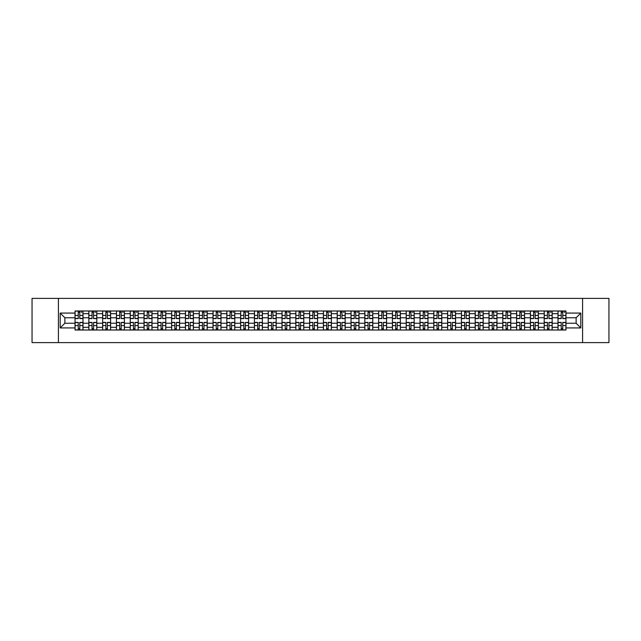 <?xml version="1.0" encoding="UTF-8"?>
<svg xmlns="http://www.w3.org/2000/svg" width="641" height="641" viewBox="0 0 641 641"><rect width="100%" height="100%" fill="white"/><g stroke="black" fill="none" stroke-linecap="round" stroke-linejoin="round"><path stroke-width="0.96" d="M582.589 342.615L608.95 342.615L608.95 298.385L32.05 298.385L32.05 342.615L582.589 342.615L582.589 298.385M88.835 330.011L88.835 313.689L83.001 313.689L83.001 330.011M83.001 313.689L83.001 310.989M88.835 313.689L88.835 310.989M96.799 310.989L96.799 330.011M102.64 330.011L102.64 310.989M110.597 310.989L110.597 330.011M116.438 330.011L116.438 310.989M124.394 310.989L124.394 330.011M130.235 330.011L130.235 310.989M138.192 310.989L138.192 330.011M144.033 330.011L144.033 310.989M151.997 310.989L151.997 330.011M157.83 330.011L157.83 310.989M165.795 310.989L165.795 330.011M171.628 330.011L171.628 310.989M179.592 310.989L179.592 330.011M185.433 330.011L185.433 310.989M193.39 310.989L193.39 330.011M199.231 330.011L199.231 310.989M207.187 310.989L207.187 330.011M213.028 330.011L213.028 310.989M220.985 310.989L220.985 330.011M226.826 330.011L226.826 310.989M234.79 310.989L234.79 330.011M240.623 330.011L240.623 310.989M248.588 310.989L248.588 330.011M254.421 330.011L254.421 310.989M262.385 310.989L262.385 330.011M268.226 330.011L268.226 310.989M276.183 310.989L276.183 330.011M282.024 330.011L282.024 310.989M289.98 310.989L289.98 330.011M295.822 330.011L295.822 310.989M303.786 310.989L303.786 330.011M309.619 330.011L309.619 310.989M317.583 310.989L317.583 330.011M323.417 330.011L323.417 310.989M331.381 310.989L331.381 330.011M337.214 330.011L337.214 310.989M345.179 310.989L345.179 330.011M351.02 330.011L351.02 310.989M358.976 310.989L358.976 330.011M364.817 330.011L364.817 310.989M372.774 310.989L372.774 330.011M378.615 330.011L378.615 310.989M386.579 310.989L386.579 330.011M392.412 330.011L392.412 310.989M400.377 310.989L400.377 330.011M406.21 330.011L406.21 310.989M414.174 310.989L414.174 330.011M420.015 330.011L420.015 310.989M427.972 310.989L427.972 330.011M433.813 330.011L433.813 310.989M441.769 310.989L441.769 330.011M447.61 330.011L447.61 310.989M455.567 310.989L455.567 330.011M461.408 330.011L461.408 310.989M469.372 310.989L469.372 330.011M475.205 330.011L475.205 310.989M483.17 310.989L483.17 330.011M489.003 330.011L489.003 310.989M496.967 310.989L496.967 330.011M502.808 330.011L502.808 310.989M510.765 310.989L510.765 330.011M516.606 330.011L516.606 310.989M524.562 310.989L524.562 330.011M530.403 330.011L530.403 310.989M538.36 310.989L538.36 330.011M544.201 330.011L544.201 310.989M552.165 310.989L552.165 330.011M557.999 330.011L557.999 310.989M557.999 323.24L552.165 323.24M544.201 323.24L538.36 323.24M530.403 323.24L524.562 323.24M516.606 323.24L510.765 323.24M502.808 323.24L496.967 323.24M489.003 323.24L483.17 323.24M475.205 323.24L469.372 323.24M461.408 323.24L455.567 323.24M447.61 323.24L441.769 323.24M433.813 323.24L427.972 323.24M420.015 323.24L414.174 323.24M406.21 323.24L400.377 323.24M392.412 323.24L386.579 323.24M378.615 323.24L372.774 323.24M364.817 323.24L358.976 323.24M351.02 323.24L345.179 323.24M337.214 323.24L331.381 323.24M323.417 323.24L317.583 323.24M309.619 323.24L303.786 323.24M295.822 323.24L289.98 323.24M282.024 323.24L276.183 323.24M268.226 323.24L262.385 323.24M254.421 323.24L248.588 323.24M240.623 323.24L234.79 323.24M226.826 323.24L220.985 323.24M213.028 323.24L207.187 323.24M199.231 323.24L193.39 323.24M185.433 323.24L179.592 323.24M171.628 323.24L165.795 323.24M157.83 323.24L151.997 323.24M144.033 323.24L138.192 323.24M130.235 323.24L124.394 323.24M116.438 323.24L110.597 323.24M102.64 323.24L96.799 323.24M88.835 323.24L83.001 323.24M557.999 317.76L552.165 317.76M544.201 317.76L538.36 317.76M530.403 317.76L524.562 317.76M516.606 317.76L510.765 317.76M502.808 317.76L496.967 317.76M489.003 317.76L483.17 317.76M475.205 317.76L469.372 317.76M461.408 317.76L455.567 317.76M447.61 317.76L441.769 317.76M433.813 317.76L427.972 317.76M420.015 317.76L414.174 317.76M406.21 317.76L400.377 317.76M392.412 317.76L386.579 317.76M378.615 317.76L372.774 317.76M364.817 317.76L358.976 317.76M351.02 317.76L345.179 317.76M337.214 317.76L331.381 317.76M323.417 317.76L317.583 317.76M309.619 317.76L303.786 317.76M295.822 317.76L289.98 317.76M282.024 317.76L276.183 317.76M268.226 317.76L262.385 317.76M254.421 317.76L248.588 317.76M240.623 317.76L234.79 317.76M226.826 317.76L220.985 317.76M213.028 317.76L207.187 317.76M199.231 317.76L193.39 317.76M185.433 317.76L179.592 317.76M171.628 317.76L165.795 317.76M157.83 317.76L151.997 317.76M144.033 317.76L138.192 317.76M130.235 317.76L124.394 317.76M116.438 317.76L110.597 317.76M102.64 317.76L96.799 317.76M88.835 317.76L83.001 317.76M64.869 323.24L75.037 323.24L75.037 317.76L64.869 317.76L64.869 323.24L60.182 327.928L60.182 313.072L75.037 313.072L75.037 317.76M565.963 317.76L565.963 323.24L576.131 323.24L576.131 317.76L565.963 317.76L565.963 310.989L75.037 310.989L75.037 313.072M565.963 313.072L580.818 313.072L580.818 327.928L565.963 327.928L565.963 323.24M75.037 323.24L75.037 330.011L565.963 330.011L565.963 327.928M75.037 327.928L60.182 327.928M58.411 342.615L58.411 298.385M79.772 328.681L78.266 328.681M78.266 312.319L79.772 312.319M93.57 328.681L92.064 328.681M92.064 312.319L93.57 312.319M107.368 328.681L105.869 328.681M105.869 312.319L107.368 312.319M121.165 328.681L119.667 328.681M119.667 312.319L121.165 312.319M134.971 328.681L133.464 328.681M133.464 312.319L134.971 312.319M148.768 328.681L147.262 328.681M147.262 312.319L148.768 312.319M162.566 328.681L161.059 328.681M161.059 312.319L162.566 312.319M176.363 328.681L174.857 328.681M174.857 312.319L176.363 312.319M190.161 328.681L188.662 328.681M188.662 312.319L190.161 312.319M203.958 328.681L202.46 328.681M202.46 312.319L203.958 312.319M217.764 328.681L216.257 328.681M216.257 312.319L217.764 312.319M231.561 328.681L230.055 328.681M230.055 312.319L231.561 312.319M245.359 328.681L243.852 328.681M243.852 312.319L245.359 312.319M259.156 328.681L257.65 328.681M257.65 312.319L259.156 312.319M272.954 328.681L271.455 328.681M271.455 312.319L272.954 312.319M286.751 328.681L285.253 328.681M285.253 312.319L286.751 312.319M300.557 328.681L299.051 328.681M299.051 312.319L300.557 312.319M314.354 328.681L312.848 328.681M312.848 312.319L314.354 312.319M328.152 328.681L326.646 328.681M326.646 312.319L328.152 312.319M341.949 328.681L340.443 328.681M340.443 312.319L341.949 312.319M355.747 328.681L354.249 328.681M354.249 312.319L355.747 312.319M369.545 328.681L368.046 328.681M368.046 312.319L369.545 312.319M383.35 328.681L381.844 328.681M381.844 312.319L383.35 312.319M397.148 328.681L395.641 328.681M395.641 312.319L397.148 312.319M410.945 328.681L409.439 328.681M409.439 312.319L410.945 312.319M424.743 328.681L423.236 328.681M423.236 312.319L424.743 312.319M438.54 328.681L437.042 328.681M437.042 312.319L438.54 312.319M452.338 328.681L450.839 328.681M450.839 312.319L452.338 312.319M466.143 328.681L464.637 328.681M464.637 312.319L466.143 312.319M479.941 328.681L478.434 328.681M478.434 312.319L479.941 312.319M493.738 328.681L492.232 328.681M492.232 312.319L493.738 312.319M507.536 328.681L506.029 328.681M506.029 312.319L507.536 312.319M521.333 328.681L519.835 328.681M519.835 312.319L521.333 312.319M535.131 328.681L533.633 328.681M533.633 312.319L535.131 312.319M548.936 328.681L547.43 328.681M547.43 312.319L548.936 312.319M562.734 328.681L561.228 328.681M561.228 312.319L562.734 312.319M60.182 313.072L64.869 317.76M576.131 323.24L580.818 327.928M576.131 317.76L580.818 313.072M79.772 318.601L79.772 311.077L82.953 311.077L82.953 318.601L79.772 318.601M78.266 312.231L79.772 312.231M81.183 312.231L81.808 312.231M81.054 311.077L75.085 311.077L75.085 318.601L78.266 318.601L78.266 311.077L76.984 311.077M78.266 322.399L78.266 329.923L75.085 329.923L75.085 322.399L78.266 322.399M79.772 328.769L78.266 328.769M76.984 329.923L82.953 329.923L82.953 322.399L79.772 322.399L79.772 329.923L81.054 329.923M93.57 318.601L93.57 311.077L96.751 311.077L96.751 318.601L93.57 318.601M92.064 312.231L93.57 312.231M94.988 312.231L95.605 312.231M94.852 311.077L88.883 311.077L88.883 318.601L92.064 318.601L92.064 311.077L90.782 311.077M107.368 318.601L107.368 311.077L110.556 311.077L110.556 318.601L107.368 318.601M105.869 312.231L107.368 312.231M108.786 312.231L109.403 312.231M108.65 311.077L102.68 311.077L102.68 318.601L105.869 318.601L105.869 311.077L104.579 311.077M121.165 318.601L121.165 311.077L124.354 311.077L124.354 318.601L121.165 318.601M119.667 312.231L121.165 312.231M122.583 312.231L123.2 312.231M122.447 311.077L116.478 311.077L116.478 318.601L119.667 318.601L119.667 311.077L118.385 311.077M92.064 322.399L92.064 329.923L88.883 329.923L88.883 322.399L92.064 322.399M93.57 328.769L92.064 328.769M90.782 329.923L96.751 329.923L96.751 322.399L93.57 322.399L93.57 329.923L94.852 329.923M105.869 322.399L105.869 329.923L102.68 329.923L102.68 322.399L105.869 322.399M107.368 328.769L105.869 328.769M104.579 329.923L110.556 329.923L110.556 322.399L107.368 322.399L107.368 329.923L108.65 329.923M119.667 322.399L119.667 329.923L116.478 329.923L116.478 322.399L119.667 322.399M121.165 328.769L119.667 328.769M118.385 329.923L124.354 329.923L124.354 322.399L121.165 322.399L121.165 329.923L122.447 329.923M134.971 318.601L134.971 311.077L138.152 311.077L138.152 318.601L134.971 318.601M133.464 312.231L134.971 312.231M136.381 312.231L136.998 312.231M136.253 311.077L130.275 311.077L130.275 318.601L133.464 318.601L133.464 311.077L132.182 311.077M148.768 318.601L148.768 311.077L151.949 311.077L151.949 318.601L148.768 318.601M147.262 312.231L148.768 312.231M150.178 312.231L150.803 312.231M150.05 311.077L144.081 311.077L144.081 318.601L147.262 318.601L147.262 311.077L145.98 311.077M133.464 322.399L133.464 329.923L130.275 329.923L130.275 322.399L133.464 322.399M134.971 328.769L133.464 328.769M132.182 329.923L138.152 329.923L138.152 322.399L134.971 322.399L134.971 329.923L136.253 329.923M147.262 322.399L147.262 329.923L144.081 329.923L144.081 322.399L147.262 322.399M148.768 328.769L147.262 328.769M145.98 329.923L151.949 329.923L151.949 322.399L148.768 322.399L148.768 329.923L150.05 329.923M162.566 318.601L162.566 311.077L165.747 311.077L165.747 318.601L162.566 318.601M161.059 312.231L162.566 312.231M163.984 312.231L164.601 312.231M163.848 311.077L157.878 311.077L157.878 318.601L161.059 318.601L161.059 311.077L159.777 311.077M176.363 318.601L176.363 311.077L179.544 311.077L179.544 318.601L176.363 318.601M174.857 312.231L176.363 312.231M177.781 312.231L178.398 312.231M177.645 311.077L171.676 311.077L171.676 318.601L174.857 318.601L174.857 311.077L173.575 311.077M190.161 318.601L190.161 311.077L193.35 311.077L193.35 318.601L190.161 318.601M188.662 312.231L190.161 312.231M191.579 312.231L192.196 312.231M191.443 311.077L185.473 311.077L185.473 318.601L188.662 318.601L188.662 311.077L187.372 311.077M203.958 318.601L203.958 311.077L207.147 311.077L207.147 318.601L203.958 318.601M202.46 312.231L203.958 312.231M205.376 312.231L205.993 312.231M205.24 311.077L199.271 311.077L199.271 318.601L202.46 318.601L202.46 311.077L201.178 311.077M217.764 318.601L217.764 311.077L220.945 311.077L220.945 318.601L217.764 318.601M216.257 312.231L217.764 312.231M219.174 312.231L219.791 312.231M219.046 311.077L213.068 311.077L213.068 318.601L216.257 318.601L216.257 311.077L214.975 311.077M231.561 318.601L231.561 311.077L234.742 311.077L234.742 318.601L231.561 318.601M230.055 312.231L231.561 312.231M232.971 312.231L233.596 312.231M232.843 311.077L226.874 311.077L226.874 318.601L230.055 318.601L230.055 311.077L228.773 311.077M245.359 318.601L245.359 311.077L248.54 311.077L248.54 318.601L245.359 318.601M243.852 312.231L245.359 312.231M246.777 312.231L247.394 312.231M246.641 311.077L240.671 311.077L240.671 318.601L243.852 318.601L243.852 311.077L242.57 311.077M259.156 318.601L259.156 311.077L262.337 311.077L262.337 318.601L259.156 318.601M257.65 312.231L259.156 312.231M260.575 312.231L261.191 312.231M260.438 311.077L254.469 311.077L254.469 318.601L257.65 318.601L257.65 311.077L256.368 311.077M161.059 322.399L161.059 329.923L157.878 329.923L157.878 322.399L161.059 322.399M162.566 328.769L161.059 328.769M159.777 329.923L165.747 329.923L165.747 322.399L162.566 322.399L162.566 329.923L163.848 329.923M174.857 322.399L174.857 329.923L171.676 329.923L171.676 322.399L174.857 322.399M176.363 328.769L174.857 328.769M173.575 329.923L179.544 329.923L179.544 322.399L176.363 322.399L176.363 329.923L177.645 329.923M188.662 322.399L188.662 329.923L185.473 329.923L185.473 322.399L188.662 322.399M190.161 328.769L188.662 328.769M187.372 329.923L193.35 329.923L193.35 322.399L190.161 322.399L190.161 329.923L191.443 329.923M202.46 322.399L202.46 329.923L199.271 329.923L199.271 322.399L202.46 322.399M203.958 328.769L202.46 328.769M201.178 329.923L207.147 329.923L207.147 322.399L203.958 322.399L203.958 329.923L205.24 329.923M216.257 322.399L216.257 329.923L213.068 329.923L213.068 322.399L216.257 322.399M217.764 328.769L216.257 328.769M214.975 329.923L220.945 329.923L220.945 322.399L217.764 322.399L217.764 329.923L219.046 329.923M230.055 322.399L230.055 329.923L226.874 329.923L226.874 322.399L230.055 322.399M231.561 328.769L230.055 328.769M228.773 329.923L234.742 329.923L234.742 322.399L231.561 322.399L231.561 329.923L232.843 329.923M243.852 322.399L243.852 329.923L240.671 329.923L240.671 322.399L243.852 322.399M245.359 328.769L243.852 328.769M242.57 329.923L248.54 329.923L248.54 322.399L245.359 322.399L245.359 329.923L246.641 329.923M257.65 322.399L257.65 329.923L254.469 329.923L254.469 322.399L257.65 322.399M259.156 328.769L257.65 328.769M256.368 329.923L262.337 329.923L262.337 322.399L259.156 322.399L259.156 329.923L260.438 329.923M272.954 318.601L272.954 311.077L276.143 311.077L276.143 318.601L272.954 318.601M271.455 312.231L272.954 312.231M274.372 312.231L274.989 312.231M274.236 311.077L268.267 311.077L268.267 318.601L271.455 318.601L271.455 311.077L270.165 311.077M286.751 318.601L286.751 311.077L289.94 311.077L289.94 318.601L286.751 318.601M285.253 312.231L286.751 312.231M288.17 312.231L288.787 312.231M288.033 311.077L282.064 311.077L282.064 318.601L285.253 318.601L285.253 311.077L283.971 311.077M300.557 318.601L300.557 311.077L303.738 311.077L303.738 318.601L300.557 318.601M299.051 312.231L300.557 312.231M301.967 312.231L302.584 312.231M301.839 311.077L295.862 311.077L295.862 318.601L299.051 318.601L299.051 311.077L297.769 311.077M314.354 318.601L314.354 311.077L317.535 311.077L317.535 318.601L314.354 318.601M312.848 312.231L314.354 312.231M315.765 312.231L316.39 312.231M315.636 311.077L309.667 311.077L309.667 318.601L312.848 318.601L312.848 311.077L311.566 311.077M328.152 318.601L328.152 311.077L331.333 311.077L331.333 318.601L328.152 318.601M326.646 312.231L328.152 312.231M329.57 312.231L330.187 312.231M329.434 311.077L323.465 311.077L323.465 318.601L326.646 318.601L326.646 311.077L325.364 311.077M341.949 318.601L341.949 311.077L345.138 311.077L345.138 318.601L341.949 318.601M340.443 312.231L341.949 312.231M343.368 312.231L343.985 312.231M343.231 311.077L337.262 311.077L337.262 318.601L340.443 318.601L340.443 311.077L339.161 311.077M355.747 318.601L355.747 311.077L358.936 311.077L358.936 318.601L355.747 318.601M354.249 312.231L355.747 312.231M357.165 312.231L357.782 312.231M357.029 311.077L351.06 311.077L351.06 318.601L354.249 318.601L354.249 311.077L352.967 311.077M369.545 318.601L369.545 311.077L372.733 311.077L372.733 318.601L369.545 318.601M368.046 312.231L369.545 312.231M370.963 312.231L371.58 312.231M370.835 311.077L364.857 311.077L364.857 318.601L368.046 318.601L368.046 311.077L366.764 311.077M383.35 318.601L383.35 311.077L386.531 311.077L386.531 318.601L383.35 318.601M381.844 312.231L383.35 312.231M384.76 312.231L385.385 312.231M384.632 311.077L378.663 311.077L378.663 318.601L381.844 318.601L381.844 311.077L380.562 311.077M397.148 318.601L397.148 311.077L400.329 311.077L400.329 318.601L397.148 318.601M395.641 312.231L397.148 312.231M398.558 312.231L399.183 312.231M398.43 311.077L392.46 311.077L392.46 318.601L395.641 318.601L395.641 311.077L394.359 311.077M410.945 318.601L410.945 311.077L414.126 311.077L414.126 318.601L410.945 318.601M409.439 312.231L410.945 312.231M412.363 312.231L412.98 312.231M412.227 311.077L406.258 311.077L406.258 318.601L409.439 318.601L409.439 311.077L408.157 311.077M424.743 318.601L424.743 311.077L427.932 311.077L427.932 318.601L424.743 318.601M423.236 312.231L424.743 312.231M426.161 312.231L426.778 312.231M426.025 311.077L420.055 311.077L420.055 318.601L423.236 318.601L423.236 311.077L421.954 311.077M438.54 318.601L438.54 311.077L441.729 311.077L441.729 318.601L438.54 318.601M437.042 312.231L438.54 312.231M439.958 312.231L440.575 312.231M439.822 311.077L433.853 311.077L433.853 318.601L437.042 318.601L437.042 311.077L435.76 311.077M452.338 318.601L452.338 311.077L455.527 311.077L455.527 318.601L452.338 318.601M450.839 312.231L452.338 312.231M453.756 312.231L454.373 312.231M453.628 311.077L447.65 311.077L447.65 318.601L450.839 318.601L450.839 311.077L449.557 311.077M466.143 318.601L466.143 311.077L469.324 311.077L469.324 318.601L466.143 318.601M464.637 312.231L466.143 312.231M467.553 312.231L468.178 312.231M467.425 311.077L461.456 311.077L461.456 318.601L464.637 318.601L464.637 311.077L463.355 311.077M271.455 322.399L271.455 329.923L268.267 329.923L268.267 322.399L271.455 322.399M272.954 328.769L271.455 328.769M270.165 329.923L276.143 329.923L276.143 322.399L272.954 322.399L272.954 329.923L274.236 329.923M285.253 322.399L285.253 329.923L282.064 329.923L282.064 322.399L285.253 322.399M286.751 328.769L285.253 328.769M283.971 329.923L289.94 329.923L289.94 322.399L286.751 322.399L286.751 329.923L288.033 329.923M299.051 322.399L299.051 329.923L295.862 329.923L295.862 322.399L299.051 322.399M300.557 328.769L299.051 328.769M297.769 329.923L303.738 329.923L303.738 322.399L300.557 322.399L300.557 329.923L301.839 329.923M312.848 322.399L312.848 329.923L309.667 329.923L309.667 322.399L312.848 322.399M314.354 328.769L312.848 328.769M311.566 329.923L317.535 329.923L317.535 322.399L314.354 322.399L314.354 329.923L315.636 329.923M326.646 322.399L326.646 329.923L323.465 329.923L323.465 322.399L326.646 322.399M328.152 328.769L326.646 328.769M325.364 329.923L331.333 329.923L331.333 322.399L328.152 322.399L328.152 329.923L329.434 329.923M340.443 322.399L340.443 329.923L337.262 329.923L337.262 322.399L340.443 322.399M341.949 328.769L340.443 328.769M339.161 329.923L345.138 329.923L345.138 322.399L341.949 322.399L341.949 329.923L343.231 329.923M354.249 322.399L354.249 329.923L351.06 329.923L351.06 322.399L354.249 322.399M355.747 328.769L354.249 328.769M352.967 329.923L358.936 329.923L358.936 322.399L355.747 322.399L355.747 329.923L357.029 329.923M368.046 322.399L368.046 329.923L364.857 329.923L364.857 322.399L368.046 322.399M369.545 328.769L368.046 328.769M366.764 329.923L372.733 329.923L372.733 322.399L369.545 322.399L369.545 329.923L370.835 329.923M381.844 322.399L381.844 329.923L378.663 329.923L378.663 322.399L381.844 322.399M383.35 328.769L381.844 328.769M380.562 329.923L386.531 329.923L386.531 322.399L383.35 322.399L383.35 329.923L384.632 329.923M395.641 322.399L395.641 329.923L392.46 329.923L392.46 322.399L395.641 322.399M397.148 328.769L395.641 328.769M394.359 329.923L400.329 329.923L400.329 322.399L397.148 322.399L397.148 329.923L398.43 329.923M409.439 322.399L409.439 329.923L406.258 329.923L406.258 322.399L409.439 322.399M410.945 328.769L409.439 328.769M408.157 329.923L414.126 329.923L414.126 322.399L410.945 322.399L410.945 329.923L412.227 329.923M423.236 322.399L423.236 329.923L420.055 329.923L420.055 322.399L423.236 322.399M424.743 328.769L423.236 328.769M421.954 329.923L427.932 329.923L427.932 322.399L424.743 322.399L424.743 329.923L426.025 329.923M437.042 322.399L437.042 329.923L433.853 329.923L433.853 322.399L437.042 322.399M438.54 328.769L437.042 328.769M435.76 329.923L441.729 329.923L441.729 322.399L438.54 322.399L438.54 329.923L439.822 329.923M450.839 322.399L450.839 329.923L447.65 329.923L447.65 322.399L450.839 322.399M452.338 328.769L450.839 328.769M449.557 329.923L455.527 329.923L455.527 322.399L452.338 322.399L452.338 329.923L453.628 329.923M464.637 322.399L464.637 329.923L461.456 329.923L461.456 322.399L464.637 322.399M466.143 328.769L464.637 328.769M463.355 329.923L469.324 329.923L469.324 322.399L466.143 322.399L466.143 329.923L467.425 329.923M479.941 318.601L479.941 311.077L483.122 311.077L483.122 318.601L479.941 318.601M478.434 312.231L479.941 312.231M481.351 312.231L481.976 312.231M481.223 311.077L475.253 311.077L475.253 318.601L478.434 318.601L478.434 311.077L477.152 311.077M478.434 322.399L478.434 329.923L475.253 329.923L475.253 322.399L478.434 322.399M479.941 328.769L478.434 328.769M477.152 329.923L483.122 329.923L483.122 322.399L479.941 322.399L479.941 329.923L481.223 329.923M493.738 318.601L493.738 311.077L496.919 311.077L496.919 318.601L493.738 318.601M492.232 312.231L493.738 312.231M495.156 312.231L495.773 312.231M495.02 311.077L489.051 311.077L489.051 318.601L492.232 318.601L492.232 311.077L490.95 311.077M492.232 322.399L492.232 329.923L489.051 329.923L489.051 322.399L492.232 322.399M493.738 328.769L492.232 328.769M490.95 329.923L496.919 329.923L496.919 322.399L493.738 322.399L493.738 329.923L495.02 329.923M507.536 318.601L507.536 311.077L510.725 311.077L510.725 318.601L507.536 318.601M506.029 312.231L507.536 312.231M508.954 312.231L509.571 312.231M508.818 311.077L502.848 311.077L502.848 318.601L506.029 318.601L506.029 311.077L504.747 311.077M506.029 322.399L506.029 329.923L502.848 329.923L502.848 322.399L506.029 322.399M507.536 328.769L506.029 328.769M504.747 329.923L510.725 329.923L510.725 322.399L507.536 322.399L507.536 329.923L508.818 329.923M521.333 318.601L521.333 311.077L524.522 311.077L524.522 318.601L521.333 318.601M519.835 312.231L521.333 312.231M522.752 312.231L523.368 312.231M522.615 311.077L516.646 311.077L516.646 318.601L519.835 318.601L519.835 311.077L518.553 311.077M519.835 322.399L519.835 329.923L516.646 329.923L516.646 322.399L519.835 322.399M521.333 328.769L519.835 328.769M518.553 329.923L524.522 329.923L524.522 322.399L521.333 322.399L521.333 329.923L522.615 329.923M535.131 318.601L535.131 311.077L538.32 311.077L538.32 318.601L535.131 318.601M533.633 312.231L535.131 312.231M536.549 312.231L537.166 312.231M536.421 311.077L530.444 311.077L530.444 318.601L533.633 318.601L533.633 311.077L532.351 311.077M533.633 322.399L533.633 329.923L530.444 329.923L530.444 322.399L533.633 322.399M535.131 328.769L533.633 328.769M532.351 329.923L538.32 329.923L538.32 322.399L535.131 322.399L535.131 329.923L536.421 329.923M548.936 318.601L548.936 311.077L552.117 311.077L552.117 318.601L548.936 318.601M547.43 312.231L548.936 312.231M550.347 312.231L550.972 312.231M550.218 311.077L544.249 311.077L544.249 318.601L547.43 318.601L547.43 311.077L546.148 311.077M547.43 322.399L547.43 329.923L544.249 329.923L544.249 322.399L547.43 322.399M548.936 328.769L547.43 328.769M546.148 329.923L552.117 329.923L552.117 322.399L548.936 322.399L548.936 329.923L550.218 329.923M562.734 318.601L562.734 311.077L565.915 311.077L565.915 318.601L562.734 318.601M561.228 312.231L562.734 312.231M564.144 312.231L564.769 312.231M564.016 311.077L558.047 311.077L558.047 318.601L561.228 318.601L561.228 311.077L559.946 311.077M561.228 322.399L561.228 329.923L558.047 329.923L558.047 322.399L561.228 322.399M562.734 328.769L561.228 328.769M559.946 329.923L565.915 329.923L565.915 322.399L562.734 322.399L562.734 329.923L564.016 329.923M544.201 313.689L538.36 313.689M530.403 313.689L524.562 313.689M516.606 313.689L510.765 313.689M502.808 313.689L496.967 313.689M489.003 313.689L483.17 313.689M475.205 313.689L469.372 313.689M461.408 313.689L455.567 313.689M447.61 313.689L441.769 313.689M433.813 313.689L427.972 313.689M420.015 313.689L414.174 313.689M406.21 313.689L400.377 313.689M392.412 313.689L386.579 313.689M378.615 313.689L372.774 313.689M364.817 313.689L358.976 313.689M351.02 313.689L345.179 313.689M337.214 313.689L331.381 313.689M323.417 313.689L317.583 313.689M309.619 313.689L303.786 313.689M295.822 313.689L289.98 313.689M282.024 313.689L276.183 313.689M268.226 313.689L262.385 313.689M254.421 313.689L248.588 313.689M240.623 313.689L234.79 313.689M226.826 313.689L220.985 313.689M213.028 313.689L207.187 313.689M199.231 313.689L193.39 313.689M185.433 313.689L179.592 313.689M171.628 313.689L165.795 313.689M157.83 313.689L151.997 313.689M144.033 313.689L138.192 313.689M130.235 313.689L124.394 313.689M116.438 313.689L110.597 313.689M102.64 313.689L96.799 313.689M557.999 313.689L552.165 313.689M544.201 327.311L538.36 327.311M530.403 327.311L524.562 327.311M516.606 327.311L510.765 327.311M502.808 327.311L496.967 327.311M489.003 327.311L483.17 327.311M475.205 327.311L469.372 327.311M461.408 327.311L455.567 327.311M447.61 327.311L441.769 327.311M433.813 327.311L427.972 327.311M420.015 327.311L414.174 327.311M406.21 327.311L400.377 327.311M392.412 327.311L386.579 327.311M378.615 327.311L372.774 327.311M364.817 327.311L358.976 327.311M351.02 327.311L345.179 327.311M337.214 327.311L331.381 327.311M323.417 327.311L317.583 327.311M309.619 327.311L303.786 327.311M295.822 327.311L289.98 327.311M282.024 327.311L276.183 327.311M268.226 327.311L262.385 327.311M254.421 327.311L248.588 327.311M240.623 327.311L234.79 327.311M226.826 327.311L220.985 327.311M213.028 327.311L207.187 327.311M199.231 327.311L193.39 327.311M185.433 327.311L179.592 327.311M171.628 327.311L165.795 327.311M157.83 327.311L151.997 327.311M144.033 327.311L138.192 327.311M130.235 327.311L124.394 327.311M116.438 327.311L110.597 327.311M102.64 327.311L96.799 327.311M88.835 327.311L83.001 327.311M557.999 327.311L552.165 327.311M79.772 318.409L82.953 318.409M79.772 315.428L82.953 315.428M75.085 318.409L78.266 318.409M75.085 315.428L78.266 315.428M78.266 322.591L75.085 322.591M78.266 325.572L75.085 325.572M82.953 322.591L79.772 322.591M82.953 325.572L79.772 325.572M93.57 318.409L96.751 318.409M93.57 315.428L96.751 315.428M88.883 318.409L92.064 318.409M88.883 315.428L92.064 315.428M107.368 318.409L110.556 318.409M107.368 315.428L110.556 315.428M102.68 318.409L105.869 318.409M102.68 315.428L105.869 315.428M121.165 318.409L124.354 318.409M121.165 315.428L124.354 315.428M116.478 318.409L119.667 318.409M116.478 315.428L119.667 315.428M92.064 322.591L88.883 322.591M92.064 325.572L88.883 325.572M96.751 322.591L93.57 322.591M96.751 325.572L93.57 325.572M105.869 322.591L102.68 322.591M105.869 325.572L102.68 325.572M110.556 322.591L107.368 322.591M110.556 325.572L107.368 325.572M119.667 322.591L116.478 322.591M119.667 325.572L116.478 325.572M124.354 322.591L121.165 322.591M124.354 325.572L121.165 325.572M134.971 318.409L138.152 318.409M134.971 315.428L138.152 315.428M130.275 318.409L133.464 318.409M130.275 315.428L133.464 315.428M148.768 318.409L151.949 318.409M148.768 315.428L151.949 315.428M144.081 318.409L147.262 318.409M144.081 315.428L147.262 315.428M133.464 322.591L130.275 322.591M133.464 325.572L130.275 325.572M138.152 322.591L134.971 322.591M138.152 325.572L134.971 325.572M147.262 322.591L144.081 322.591M147.262 325.572L144.081 325.572M151.949 322.591L148.768 322.591M151.949 325.572L148.768 325.572M162.566 318.409L165.747 318.409M162.566 315.428L165.747 315.428M157.878 318.409L161.059 318.409M157.878 315.428L161.059 315.428M176.363 318.409L179.544 318.409M176.363 315.428L179.544 315.428M171.676 318.409L174.857 318.409M171.676 315.428L174.857 315.428M190.161 318.409L193.35 318.409M190.161 315.428L193.35 315.428M185.473 318.409L188.662 318.409M185.473 315.428L188.662 315.428M203.958 318.409L207.147 318.409M203.958 315.428L207.147 315.428M199.271 318.409L202.46 318.409M199.271 315.428L202.46 315.428M217.764 318.409L220.945 318.409M217.764 315.428L220.945 315.428M213.068 318.409L216.257 318.409M213.068 315.428L216.257 315.428M231.561 318.409L234.742 318.409M231.561 315.428L234.742 315.428M226.874 318.409L230.055 318.409M226.874 315.428L230.055 315.428M245.359 318.409L248.54 318.409M245.359 315.428L248.54 315.428M240.671 318.409L243.852 318.409M240.671 315.428L243.852 315.428M259.156 318.409L262.337 318.409M259.156 315.428L262.337 315.428M254.469 318.409L257.65 318.409M254.469 315.428L257.65 315.428M161.059 322.591L157.878 322.591M161.059 325.572L157.878 325.572M165.747 322.591L162.566 322.591M165.747 325.572L162.566 325.572M174.857 322.591L171.676 322.591M174.857 325.572L171.676 325.572M179.544 322.591L176.363 322.591M179.544 325.572L176.363 325.572M188.662 322.591L185.473 322.591M188.662 325.572L185.473 325.572M193.35 322.591L190.161 322.591M193.35 325.572L190.161 325.572M202.46 322.591L199.271 322.591M202.46 325.572L199.271 325.572M207.147 322.591L203.958 322.591M207.147 325.572L203.958 325.572M216.257 322.591L213.068 322.591M216.257 325.572L213.068 325.572M220.945 322.591L217.764 322.591M220.945 325.572L217.764 325.572M230.055 322.591L226.874 322.591M230.055 325.572L226.874 325.572M234.742 322.591L231.561 322.591M234.742 325.572L231.561 325.572M243.852 322.591L240.671 322.591M243.852 325.572L240.671 325.572M248.54 322.591L245.359 322.591M248.54 325.572L245.359 325.572M257.65 322.591L254.469 322.591M257.65 325.572L254.469 325.572M262.337 322.591L259.156 322.591M262.337 325.572L259.156 325.572M272.954 318.409L276.143 318.409M272.954 315.428L276.143 315.428M268.267 318.409L271.455 318.409M268.267 315.428L271.455 315.428M286.751 318.409L289.94 318.409M286.751 315.428L289.94 315.428M282.064 318.409L285.253 318.409M282.064 315.428L285.253 315.428M300.557 318.409L303.738 318.409M300.557 315.428L303.738 315.428M295.862 318.409L299.051 318.409M295.862 315.428L299.051 315.428M314.354 318.409L317.535 318.409M314.354 315.428L317.535 315.428M309.667 318.409L312.848 318.409M309.667 315.428L312.848 315.428M328.152 318.409L331.333 318.409M328.152 315.428L331.333 315.428M323.465 318.409L326.646 318.409M323.465 315.428L326.646 315.428M341.949 318.409L345.138 318.409M341.949 315.428L345.138 315.428M337.262 318.409L340.443 318.409M337.262 315.428L340.443 315.428M355.747 318.409L358.936 318.409M355.747 315.428L358.936 315.428M351.06 318.409L354.249 318.409M351.06 315.428L354.249 315.428M369.545 318.409L372.733 318.409M369.545 315.428L372.733 315.428M364.857 318.409L368.046 318.409M364.857 315.428L368.046 315.428M383.35 318.409L386.531 318.409M383.35 315.428L386.531 315.428M378.663 318.409L381.844 318.409M378.663 315.428L381.844 315.428M397.148 318.409L400.329 318.409M397.148 315.428L400.329 315.428M392.46 318.409L395.641 318.409M392.46 315.428L395.641 315.428M410.945 318.409L414.126 318.409M410.945 315.428L414.126 315.428M406.258 318.409L409.439 318.409M406.258 315.428L409.439 315.428M424.743 318.409L427.932 318.409M424.743 315.428L427.932 315.428M420.055 318.409L423.236 318.409M420.055 315.428L423.236 315.428M438.54 318.409L441.729 318.409M438.54 315.428L441.729 315.428M433.853 318.409L437.042 318.409M433.853 315.428L437.042 315.428M452.338 318.409L455.527 318.409M452.338 315.428L455.527 315.428M447.65 318.409L450.839 318.409M447.65 315.428L450.839 315.428M466.143 318.409L469.324 318.409M466.143 315.428L469.324 315.428M461.456 318.409L464.637 318.409M461.456 315.428L464.637 315.428M271.455 322.591L268.267 322.591M271.455 325.572L268.267 325.572M276.143 322.591L272.954 322.591M276.143 325.572L272.954 325.572M285.253 322.591L282.064 322.591M285.253 325.572L282.064 325.572M289.94 322.591L286.751 322.591M289.94 325.572L286.751 325.572M299.051 322.591L295.862 322.591M299.051 325.572L295.862 325.572M303.738 322.591L300.557 322.591M303.738 325.572L300.557 325.572M312.848 322.591L309.667 322.591M312.848 325.572L309.667 325.572M317.535 322.591L314.354 322.591M317.535 325.572L314.354 325.572M326.646 322.591L323.465 322.591M326.646 325.572L323.465 325.572M331.333 322.591L328.152 322.591M331.333 325.572L328.152 325.572M340.443 322.591L337.262 322.591M340.443 325.572L337.262 325.572M345.138 322.591L341.949 322.591M345.138 325.572L341.949 325.572M354.249 322.591L351.06 322.591M354.249 325.572L351.06 325.572M358.936 322.591L355.747 322.591M358.936 325.572L355.747 325.572M368.046 322.591L364.857 322.591M368.046 325.572L364.857 325.572M372.733 322.591L369.545 322.591M372.733 325.572L369.545 325.572M381.844 322.591L378.663 322.591M381.844 325.572L378.663 325.572M386.531 322.591L383.35 322.591M386.531 325.572L383.35 325.572M395.641 322.591L392.46 322.591M395.641 325.572L392.46 325.572M400.329 322.591L397.148 322.591M400.329 325.572L397.148 325.572M409.439 322.591L406.258 322.591M409.439 325.572L406.258 325.572M414.126 322.591L410.945 322.591M414.126 325.572L410.945 325.572M423.236 322.591L420.055 322.591M423.236 325.572L420.055 325.572M427.932 322.591L424.743 322.591M427.932 325.572L424.743 325.572M437.042 322.591L433.853 322.591M437.042 325.572L433.853 325.572M441.729 322.591L438.54 322.591M441.729 325.572L438.54 325.572M450.839 322.591L447.65 322.591M450.839 325.572L447.65 325.572M455.527 322.591L452.338 322.591M455.527 325.572L452.338 325.572M464.637 322.591L461.456 322.591M464.637 325.572L461.456 325.572M469.324 322.591L466.143 322.591M469.324 325.572L466.143 325.572M479.941 318.409L483.122 318.409M479.941 315.428L483.122 315.428M475.253 318.409L478.434 318.409M475.253 315.428L478.434 315.428M478.434 322.591L475.253 322.591M478.434 325.572L475.253 325.572M483.122 322.591L479.941 322.591M483.122 325.572L479.941 325.572M493.738 318.409L496.919 318.409M493.738 315.428L496.919 315.428M489.051 318.409L492.232 318.409M489.051 315.428L492.232 315.428M492.232 322.591L489.051 322.591M492.232 325.572L489.051 325.572M496.919 322.591L493.738 322.591M496.919 325.572L493.738 325.572M507.536 318.409L510.725 318.409M507.536 315.428L510.725 315.428M502.848 318.409L506.029 318.409M502.848 315.428L506.029 315.428M506.029 322.591L502.848 322.591M506.029 325.572L502.848 325.572M510.725 322.591L507.536 322.591M510.725 325.572L507.536 325.572M521.333 318.409L524.522 318.409M521.333 315.428L524.522 315.428M516.646 318.409L519.835 318.409M516.646 315.428L519.835 315.428M519.835 322.591L516.646 322.591M519.835 325.572L516.646 325.572M524.522 322.591L521.333 322.591M524.522 325.572L521.333 325.572M535.131 318.409L538.32 318.409M535.131 315.428L538.32 315.428M530.444 318.409L533.633 318.409M530.444 315.428L533.633 315.428M533.633 322.591L530.444 322.591M533.633 325.572L530.444 325.572M538.32 322.591L535.131 322.591M538.32 325.572L535.131 325.572M548.936 318.409L552.117 318.409M548.936 315.428L552.117 315.428M544.249 318.409L547.43 318.409M544.249 315.428L547.43 315.428M547.43 322.591L544.249 322.591M547.43 325.572L544.249 325.572M552.117 322.591L548.936 322.591M552.117 325.572L548.936 325.572M562.734 318.409L565.915 318.409M562.734 315.428L565.915 315.428M558.047 318.409L561.228 318.409M558.047 315.428L561.228 315.428M561.228 322.591L558.047 322.591M561.228 325.572L558.047 325.572M565.915 322.591L562.734 322.591M565.915 325.572L562.734 325.572"/></g></svg>
